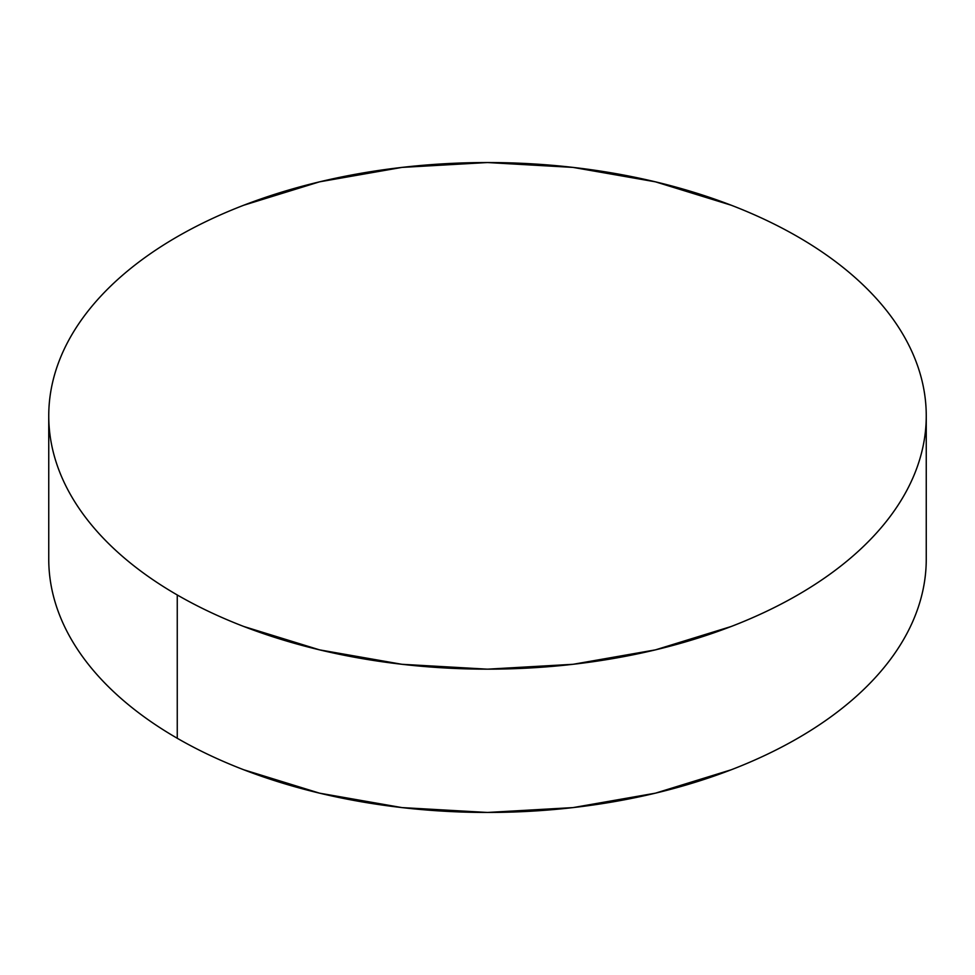 <?xml version="1.0" encoding="UTF-8"?>
<svg xmlns="http://www.w3.org/2000/svg" width="975" height="975" viewBox="0 0 975 975"><rect width="100%" height="100%" fill="white"/><g stroke="black" fill="none" stroke-linecap="round" stroke-linejoin="round"><path stroke-width="1.46" d="M926.25 559.15C926.25 575.786 923.435 592.252 917.816 608.571C912.198 624.878 903.874 640.721 892.856 656.09C881.827 671.446 868.311 686.047 852.308 699.879C836.306 713.712 818.11 726.509 797.745 738.27C777.368 750.031 755.211 760.524 731.262 769.763L655.407 793.175L573.093 807.592L487.5 812.455L401.907 807.592L319.593 793.175L243.738 769.763C219.789 760.524 197.632 750.031 177.255 738.27C156.89 726.509 138.694 713.712 122.692 699.879C106.689 686.047 93.173 671.446 82.144 656.09C71.126 640.721 62.802 624.878 57.184 608.571C51.565 592.252 48.75 575.786 48.75 559.15A438.75 253.305 0 0 0 177.255 738.27A438.75 253.305 0 0 0 655.407 793.175A438.75 253.305 0 0 0 926.25 559.15L926.25 415.85A438.75 253.305 180 0 1 655.407 649.874A438.75 253.305 180 0 1 177.255 594.969L177.255 738.27L177.255 594.969A438.75 253.305 180 0 1 48.75 415.85A438.75 253.305 180 0 1 319.593 181.825A438.75 253.305 180 0 1 797.745 236.73A438.75 253.305 180 0 1 926.25 415.85C926.25 399.214 923.435 382.748 917.816 366.429C912.198 350.122 903.874 334.279 892.856 318.91C881.827 303.554 868.311 288.953 852.308 275.121C836.306 261.288 818.11 248.491 797.745 236.73C777.368 224.969 755.211 214.476 731.262 205.238L655.407 181.825L573.093 167.408L487.5 162.545L401.907 167.408L319.593 181.825L243.738 205.238C219.789 214.476 197.632 224.969 177.255 236.73C156.89 248.491 138.694 261.288 122.692 275.121C106.689 288.953 93.173 303.554 82.144 318.91C71.126 334.279 62.802 350.122 57.184 366.429C51.565 382.748 48.75 399.214 48.75 415.85C48.75 432.486 51.565 448.963 57.184 465.27C62.802 481.589 71.126 497.421 82.144 512.789C93.173 528.158 106.689 542.758 122.692 556.579C138.694 570.412 156.89 583.208 177.255 594.969C197.632 606.73 219.789 617.236 243.738 626.474L319.593 649.874L401.907 664.292L487.5 669.167L573.093 664.292L655.407 649.874L731.262 626.474C755.211 617.236 777.368 606.73 797.745 594.969C818.11 583.208 836.306 570.412 852.308 556.579C868.311 542.758 881.827 528.158 892.856 512.789C903.874 497.421 912.198 481.589 917.816 465.27C923.435 448.963 926.25 432.486 926.25 415.85M48.75 559.15L48.75 415.85"/></g></svg>
